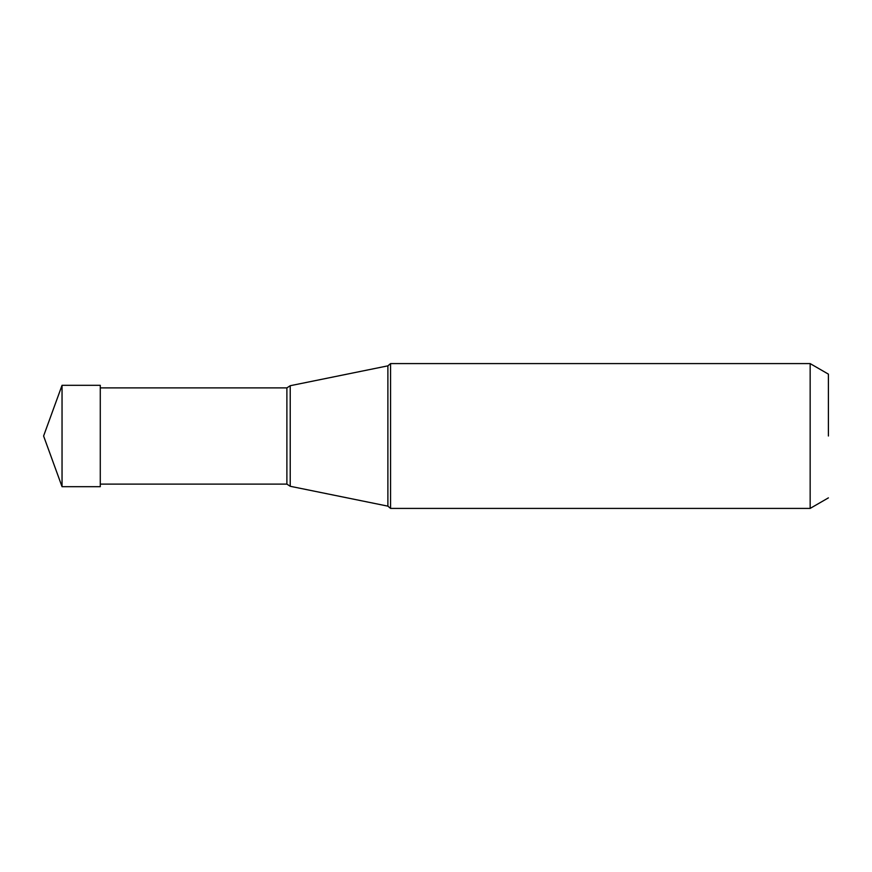 <?xml version="1.0" encoding="UTF-8"?>
<svg xmlns="http://www.w3.org/2000/svg" width="872" height="872" viewBox="0 0 872 872"><rect width="100%" height="100%" fill="white"/><g stroke="black" fill="none" stroke-linecap="round" stroke-linejoin="round"><path stroke-width="1.31" d="M62.043 486.685L62.043 385.315L100.28 385.315L100.28 486.685L62.043 486.685L43.6 436L62.043 385.315M828.4 436L828.4 374.132L828.4 436M100.28 387.887L286.888 387.887L290.223 385.718L290.223 436L290.223 385.718L387.887 365.848L387.887 506.152L390.558 508.409L390.558 363.591L810.153 363.591L810.153 508.409L828.4 497.868M286.888 387.887L286.888 484.113L290.223 486.282L290.223 436M828.4 374.132L810.153 363.591M390.558 508.409L810.153 508.409M387.887 365.848L390.558 363.591M290.223 486.282L387.887 506.152M100.28 484.113L286.888 484.113"/></g></svg>
